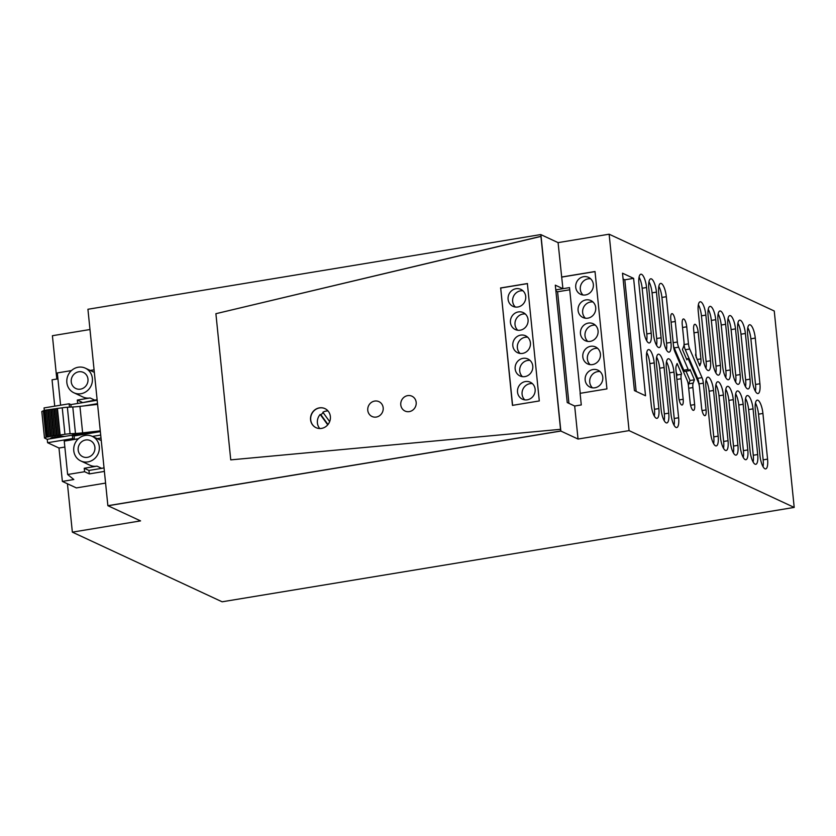 <?xml version="1.0" encoding="UTF-8"?>
<svg xmlns="http://www.w3.org/2000/svg" width="836" height="836" viewBox="0 0 836 836"><rect width="100%" height="100%" fill="white"/><g stroke="black" fill="none" stroke-linecap="round" stroke-linejoin="round"><path stroke-width="1.25" d="M578.042 439.046L629.08 430.624L609.13 234.205L558.082 242.628L562.91 288.702L555.783 289.873L562.91 288.702L555.303 285.16L567.236 402.555L574.677 406.024L578.042 439.046L560.705 430.989L107.875 505.686L87.926 309.268L540.756 234.571L541.08 236.389L215.897 313.699L540.934 236.316L560.705 430.989M512.614 405.439L500.691 288.044L512.604 405.345L500.691 288.044L527.526 283.613M560.674 429.307L560.851 431.062L108.032 505.759L560.851 431.062L540.902 234.634L560.674 429.307L230.746 459.873L215.897 313.699L230.746 459.873L560.674 429.307M558.082 242.628L540.756 234.571M319.571 407.926A10.523 9.833 -65.1 0 0 310.825 416.85A10.523 9.833 -65.1 0 0 316.102 427.719A10.523 9.833 -65.1 0 1 310.825 416.85A10.523 9.833 -65.1 0 1 319.571 407.926A10.523 9.833 -65.1 0 1 324.985 408.626A10.523 9.833 -65.1 0 0 319.571 407.926M633.604 278.367L622.506 273.205L634.43 390.6L645.528 395.762L633.604 278.367L624.805 279.82L623.102 279.025M561.583 277.029L595.013 271.512L606.936 388.907L580.1 393.328L581.281 404.938L574.677 406.024M609.13 234.205L774.251 311.002L794.2 507.421L222.115 601.795L72.356 532.145L140.563 520.891L107.875 505.686M629.08 430.624L794.2 507.421M759.914 383.755A11.694 3.532 -99.4 0 1 758.012 393.537A11.694 3.532 -99.4 0 1 752.306 380.223L747.666 334.546A11.694 3.532 -99.4 0 1 749.568 324.765A11.694 3.532 -99.4 0 1 755.274 338.078L759.914 383.755L755.514 384.487A11.694 3.532 80.6 0 1 755.389 391.311M767.563 459.131A11.694 3.532 -99.4 0 1 765.672 468.902A11.694 3.532 -99.4 0 1 759.966 455.589L755.326 409.912A11.694 3.532 -99.4 0 1 757.217 400.141A11.694 3.532 -99.4 0 1 762.923 413.454L767.563 459.131L763.163 459.852A11.694 3.532 80.6 0 1 763.038 466.676M750.028 379.157A11.694 3.532 -99.4 0 1 748.126 388.939A11.694 3.532 -99.4 0 1 742.431 375.625L737.78 329.948A11.694 3.532 -99.4 0 1 739.682 320.178A11.694 3.532 -99.4 0 1 745.388 333.48L750.028 379.157L745.628 379.889A11.694 3.532 80.6 0 1 745.503 386.713M757.688 454.533A11.694 3.532 -99.4 0 1 755.786 464.304A11.694 3.532 -99.4 0 1 750.08 451.001L745.44 405.314A11.694 3.532 -99.4 0 1 747.342 395.543A11.694 3.532 -99.4 0 1 753.048 408.856L757.688 454.533L753.278 455.254A11.694 3.532 80.6 0 1 753.163 462.089M740.142 374.57A11.694 3.532 -99.4 0 1 738.251 384.341A11.694 3.532 -99.4 0 1 732.545 371.027L727.905 325.35A11.694 3.532 -99.4 0 1 729.797 315.58A11.694 3.532 -99.4 0 1 735.502 328.882L740.142 374.57L735.743 375.291A11.694 3.532 80.6 0 1 735.617 382.115M747.802 449.935A11.694 3.532 -99.4 0 1 745.9 459.706A11.694 3.532 -99.4 0 1 740.194 446.403L735.555 400.726A11.694 3.532 -99.4 0 1 737.457 390.945A11.694 3.532 -99.4 0 1 743.162 404.258L747.802 449.935L743.403 450.667A11.694 3.532 80.6 0 1 743.277 457.491M730.267 369.972A11.694 3.532 -99.4 0 1 728.365 379.743A11.694 3.532 -99.4 0 1 722.659 366.429L718.019 320.752A11.694 3.532 -99.4 0 1 719.921 310.982A11.694 3.532 -99.4 0 1 725.627 324.295L730.267 369.972L725.857 370.693A11.694 3.532 80.6 0 1 725.742 377.517M737.916 445.337A11.694 3.532 -99.4 0 1 736.025 455.118A11.694 3.532 -99.4 0 1 730.319 441.805L725.679 396.128A11.694 3.532 -99.4 0 1 727.571 386.347A11.694 3.532 -99.4 0 1 733.276 399.66L737.916 445.337L733.517 446.069A11.694 3.532 80.6 0 1 733.391 452.893M720.381 365.374A11.694 3.532 -99.4 0 1 718.479 375.145A11.694 3.532 -99.4 0 1 712.774 361.842L708.134 316.154A11.694 3.532 -99.4 0 1 710.036 306.384A11.694 3.532 -99.4 0 1 715.741 319.697L720.381 365.374L715.982 366.095A11.694 3.532 80.6 0 1 715.856 372.929M728.031 440.739A11.694 3.532 -99.4 0 1 726.139 450.52A11.694 3.532 -99.4 0 1 720.433 437.207L715.794 391.53A11.694 3.532 -99.4 0 1 717.696 381.759A11.694 3.532 -99.4 0 1 723.391 395.062L728.031 440.739L723.631 441.471A11.694 3.532 80.6 0 1 723.516 448.295M670.963 342.394A11.694 3.532 -99.4 0 1 669.072 352.165A11.694 3.532 -99.4 0 1 663.366 338.852L658.726 293.175A11.694 3.532 -99.4 0 1 660.618 283.404A11.694 3.532 -99.4 0 1 666.323 296.717L670.963 342.394L666.564 343.115A11.694 3.532 80.6 0 1 666.438 349.939M678.623 417.76A11.694 3.532 -99.4 0 1 676.721 427.541A11.694 3.532 -99.4 0 1 671.015 414.228L666.376 368.551A11.694 3.532 -99.4 0 1 668.277 358.769A11.694 3.532 -99.4 0 1 673.983 372.083L678.623 417.76L674.224 418.491A11.694 3.532 80.6 0 1 674.098 425.315M661.088 337.796A11.694 3.532 -99.4 0 1 659.186 347.567A11.694 3.532 -99.4 0 1 653.48 334.264L648.84 288.577A11.694 3.532 -99.4 0 1 650.742 278.806A11.694 3.532 -99.4 0 1 656.448 292.119L661.088 337.796L656.688 338.517A11.694 3.532 80.6 0 1 656.563 345.352M668.737 413.162A11.694 3.532 -99.4 0 1 666.846 422.943A11.694 3.532 -99.4 0 1 661.14 409.63L656.5 363.953A11.694 3.532 -99.4 0 1 658.392 354.182A11.694 3.532 -99.4 0 1 664.097 367.485L668.737 413.162L664.338 413.893A11.694 3.532 80.6 0 1 664.212 420.717M651.202 333.198A11.694 3.532 -99.4 0 1 649.3 342.969A11.694 3.532 -99.4 0 1 643.595 329.666L638.955 283.989A11.694 3.532 -99.4 0 1 640.857 274.208A11.694 3.532 -99.4 0 1 646.562 287.521L651.202 333.198L646.803 333.93A11.694 3.532 80.6 0 1 646.677 340.754M658.862 408.574A11.694 3.532 -99.4 0 1 656.96 418.345A11.694 3.532 -99.4 0 1 651.254 405.032L646.615 359.355A11.694 3.532 -99.4 0 1 648.517 349.584A11.694 3.532 -99.4 0 1 654.222 362.887L658.862 408.574L654.452 409.295A11.694 3.532 80.6 0 1 654.337 416.119M710.495 360.776A11.694 3.532 -99.4 0 1 708.604 370.547A11.694 3.532 -99.4 0 1 702.898 357.244L698.259 311.567A11.694 3.532 -99.4 0 1 700.15 301.786A11.694 3.532 -99.4 0 1 705.856 315.099L710.495 360.776L706.096 361.507A11.694 3.532 80.6 0 1 705.971 368.331M718.155 436.152A11.694 3.532 -99.4 0 1 716.253 445.922A11.694 3.532 -99.4 0 1 710.548 432.609L705.908 386.932A11.694 3.532 -99.4 0 1 707.81 377.161A11.694 3.532 -99.4 0 1 713.516 390.464L718.155 436.152L713.756 436.873A11.694 3.532 80.6 0 1 713.63 443.697M700.892 358.884A6.792 2.048 -99.4 0 1 700.599 363.66L699.763 365.844L695.51 355.039A6.343 1.912 -99.4 0 0 695.782 350.587L693.692 330.063A6.887 2.08 -99.4 0 1 694.81 324.305A6.887 2.08 -99.4 0 1 698.175 332.143L700.892 358.884L697.046 359.522M685.311 349.741L689.71 349.02L702.021 377.632A6.792 2.048 -99.4 0 1 703.358 383.17L706.075 409.912A6.887 2.08 -99.4 0 1 704.957 415.67A6.887 2.08 -99.4 0 1 701.592 407.832L699.513 387.308A6.343 1.912 -99.4 0 0 698.259 382.146L688.686 359.888A3.772 1.139 -99.4 0 0 687.589 358.665A3.772 1.139 -99.4 0 0 687.14 359.166L686.878 359.856L682.448 349.532L683.702 346.229A6.343 1.912 -99.4 0 0 683.984 341.767L682.249 324.734A6.887 2.08 -99.4 0 1 683.367 318.976A6.887 2.08 -99.4 0 1 686.732 326.813L688.456 343.857L684.057 344.578A6.343 1.912 80.6 0 0 685.311 349.741L697.611 378.363A6.792 2.048 80.6 0 1 698.959 383.891L699.011 384.424M689.71 349.02A6.343 1.912 -99.4 0 1 688.456 343.857M688.697 388.249L692.898 387.549L694.632 404.593A6.887 2.08 -99.4 0 1 693.514 410.351A6.887 2.08 -99.4 0 1 690.149 402.513L688.415 385.469A6.343 1.912 -99.4 0 0 687.171 380.307L674.861 351.684A6.792 2.048 -99.4 0 1 673.523 346.156L670.806 319.415A6.887 2.08 -99.4 0 1 671.925 313.657A6.887 2.08 -99.4 0 1 675.279 321.494L677.369 342.018L673.168 342.718M673.471 345.634A6.343 1.912 80.6 0 0 674.213 347.912L678.623 347.18A6.343 1.912 -99.4 0 1 677.369 342.018M678.623 347.18L688.185 369.439L683.785 370.17A3.772 1.139 80.6 0 0 684.883 371.383L689.282 370.661A3.772 1.139 -99.4 0 1 688.185 369.439M692.898 387.549A6.343 1.912 -99.4 0 1 693.169 383.097L694.434 379.795L689.993 369.47L689.731 370.16A3.772 1.139 -99.4 0 1 689.282 370.661M676.899 379.429L681.1 378.739A6.343 1.912 -99.4 0 1 681.371 374.288L676.972 375.009A6.343 1.912 80.6 0 0 676.637 376.785M681.1 378.739L683.179 399.263A6.887 2.08 -99.4 0 1 682.061 405.021A6.887 2.08 -99.4 0 1 678.707 397.184L675.99 370.442A6.792 2.048 -99.4 0 1 676.282 365.666L677.118 363.482L681.559 373.807M56.806 379.032L52.407 335.717L89.985 329.52M67.444 483.762L72.356 532.145M755.514 384.487L750.874 338.81A11.694 3.532 80.6 0 0 747.792 327.722M763.163 459.852L758.524 414.175A11.694 3.532 80.6 0 0 755.451 403.088M745.628 379.889L740.989 334.212A11.694 3.532 80.6 0 0 737.906 323.124M753.278 455.254L748.638 409.577A11.694 3.532 80.6 0 0 745.566 398.49M735.743 375.291L731.103 329.614A11.694 3.532 80.6 0 0 728.031 318.526M743.403 450.667L738.763 404.979A11.694 3.532 80.6 0 0 735.68 393.892M725.857 370.693L721.217 325.016A11.694 3.532 80.6 0 0 718.145 313.928M733.517 446.069L728.877 400.392A11.694 3.532 80.6 0 0 725.805 389.304M715.982 366.095L711.342 320.418A11.694 3.532 80.6 0 0 708.259 309.33M723.631 441.471L718.991 395.794A11.694 3.532 80.6 0 0 715.919 384.706M666.564 343.115L661.924 297.438A11.694 3.532 80.6 0 0 658.852 286.351M674.224 418.491L669.584 372.814A11.694 3.532 80.6 0 0 666.501 361.727M656.688 338.517L652.049 292.84A11.694 3.532 80.6 0 0 648.966 281.753M664.338 413.893L659.698 368.216A11.694 3.532 80.6 0 0 656.626 357.129M646.803 333.93L642.163 288.242A11.694 3.532 80.6 0 0 639.08 277.165M654.452 409.295L649.812 363.618A11.694 3.532 80.6 0 0 646.74 352.531M706.096 361.507L701.456 315.82A11.694 3.532 80.6 0 0 698.373 304.732M713.756 436.873L709.116 391.196A11.694 3.532 80.6 0 0 706.033 380.108M695.845 353.262L696.304 357.808M674.213 347.912L683.785 370.17M694.434 379.795L690.034 380.516L688.77 383.828A6.343 1.912 80.6 0 0 688.436 385.605M686.022 371.194L690.034 380.516M676.167 372.25L677.15 374.528M47.589 442.714L47.244 439.297L72.324 435.159L74.07 435.964L74.414 439.391L72.669 438.576L47.589 442.714L58.98 448.023L62.376 481.411L76.358 487.91L105.576 483.093M100.351 431.627L74.07 435.964M97.164 400.245L70.882 404.582L69.137 403.778L44.057 407.916L44.298 410.33M57.924 378.854L52.051 379.816L54.727 406.15M97.509 403.673L83.861 405.92M100.696 435.054L92.388 436.423M78.427 438.722L74.414 439.391M58.98 448.023L64.853 447.051M78.365 438.785L64.247 441.115L67.643 474.503L73.819 479.519L62.376 481.411M100.999 438.022L97.175 438.649M104.019 467.742A13.564 12.665 -65.1 0 1 101.72 468.348L88.95 470.449L89.306 473.897L84.593 471.713L67.643 474.503M104.395 471.41L89.306 473.897M71.436 370.588L57.329 372.919L60.6 405.178M94.071 369.825L90.257 370.452M97.091 399.545A13.564 12.665 -65.1 0 1 94.792 400.151L82.074 402.733M70.882 404.582L71.133 407.059M72.324 435.159L72.669 438.576M69.137 403.778L69.482 407.153M88.95 470.449L84.237 468.264L97.007 466.154A13.564 12.665 -65.1 0 1 89.933 465.213L80.81 460.97A13.564 12.665 -65.1 0 0 87.884 461.911A13.564 12.665 -65.1 0 0 99.16 450.353A13.564 12.665 -65.1 0 0 92.253 436.361A13.564 12.665 -65.1 0 0 85.188 435.42A13.564 12.665 -65.1 0 0 73.902 446.978A13.564 12.665 -65.1 0 0 80.81 460.97M84.237 468.264L84.593 471.713M73.882 392.774A13.564 12.665 -65.1 0 0 80.956 393.714A13.564 12.665 -65.1 0 0 92.232 382.156A13.564 12.665 -65.1 0 0 85.335 368.164A13.564 12.665 -65.1 0 0 78.26 367.223A13.564 12.665 -65.1 0 0 66.984 378.781A13.564 12.665 -65.1 0 0 73.882 392.774L83.004 397.016A13.564 12.665 -65.1 0 0 90.079 397.957L77.309 400.057L77.664 403.464M82.032 402.252L77.309 400.057M87.414 457.344A8.893 8.297 -65.1 0 0 94.813 449.768A8.893 8.297 -65.1 0 0 90.288 440.603A8.893 8.297 -65.1 0 0 85.659 439.987A8.893 8.297 -65.1 0 0 78.26 447.563A8.893 8.297 -65.1 0 0 82.785 456.728A8.893 8.297 -65.1 0 0 87.414 457.344M80.486 389.148A8.893 8.297 -65.1 0 0 87.884 381.571A8.893 8.297 -65.1 0 0 83.36 372.407A8.893 8.297 -65.1 0 0 78.73 371.79A8.893 8.297 -65.1 0 0 71.332 379.366A8.893 8.297 -65.1 0 0 75.857 388.531A8.893 8.297 -65.1 0 0 80.486 389.148M97.582 404.363L79.942 406.369A23.398 4.504 174.2 0 1 72.784 406.975L67.371 407.257A9.405 1.808 174.2 0 0 62.24 407.811L44.371 410.288L41.8 411.521L44.496 438.012L47.244 439.36M64.581 436.434L60.923 436.12L52.281 437.541L50.714 438.137L51.539 438.586M77.309 435.431L77.205 434.459M94.332 432.62L83.098 433.905A29.009 5.591 174.2 0 1 74.216 434.647L72.575 434.73L74.916 435.828M72.784 406.975L75.47 433.466A23.398 4.504 174.2 0 0 82.628 432.87L100.278 430.853M75.47 433.466L70.057 433.759A9.405 1.808 174.2 0 0 64.936 434.312L47.056 436.779L44.496 438.012M57.454 408.605L60.14 435.096M56.994 408.396L59.68 434.887M55.688 408.898L58.384 435.389M54.371 409.117L57.057 435.608M53.912 408.898L56.608 435.399M52.605 409.4L55.301 435.901M51.289 409.619L53.974 436.12M50.829 409.41L53.525 435.901M49.533 409.912L52.219 436.402M48.206 410.131L50.902 436.622M47.757 409.922L50.442 436.413M46.45 410.424L49.136 436.914M45.123 410.633L47.819 437.134M44.371 410.288L47.056 436.779M43.367 410.925L46.053 437.427M52.396 437.531L52.48 438.43M580.247 393.307L569.515 287.605L562.91 288.702M569.734 289.779L557.602 291.774L555.898 290.98M568.94 403.349L557.602 291.774M561.729 277.092L595.023 271.606M600.029 371.581A9.353 8.736 -65.1 0 0 597.604 371.633A9.353 8.736 -65.1 0 0 590.143 378.28A9.353 8.736 -65.1 0 0 592.473 387.831M594.898 387.779A9.353 8.736 -65.1 0 0 602.683 379.805A9.353 8.736 -65.1 0 0 597.918 370.16A9.353 8.736 -65.1 0 0 593.037 369.512A9.353 8.736 -65.1 0 0 585.263 377.485A9.353 8.736 -65.1 0 0 590.028 387.131A9.353 8.736 -65.1 0 0 594.898 387.779M597.677 348.372A9.353 8.736 -65.1 0 0 595.242 348.424A9.353 8.736 -65.1 0 0 587.792 355.081A9.353 8.736 -65.1 0 0 590.111 364.632M592.546 364.58A9.353 8.736 -65.1 0 0 600.321 356.606A9.353 8.736 -65.1 0 0 595.556 346.961A9.353 8.736 -65.1 0 0 590.686 346.303A9.353 8.736 -65.1 0 0 582.901 354.276A9.353 8.736 -65.1 0 0 587.666 363.932A9.353 8.736 -65.1 0 0 592.546 364.58M590.603 278.764A9.353 8.736 -65.1 0 0 588.178 278.816A9.353 8.736 -65.1 0 0 580.717 285.463A9.353 8.736 -65.1 0 0 583.047 295.014M585.472 294.962A9.353 8.736 -65.1 0 0 593.246 286.988A9.353 8.736 -65.1 0 0 588.492 277.343A9.353 8.736 -65.1 0 0 583.612 276.695A9.353 8.736 -65.1 0 0 575.837 284.668A9.353 8.736 -65.1 0 0 580.592 294.314A9.353 8.736 -65.1 0 0 585.472 294.962M592.964 301.963A9.353 8.736 -65.1 0 0 590.529 302.015A9.353 8.736 -65.1 0 0 583.068 308.672A9.353 8.736 -65.1 0 0 585.399 318.223M587.823 318.171A9.353 8.736 -65.1 0 0 595.608 310.198A9.353 8.736 -65.1 0 0 590.843 300.542A9.353 8.736 -65.1 0 0 585.973 299.894A9.353 8.736 -65.1 0 0 578.188 307.867A9.353 8.736 -65.1 0 0 582.953 317.513A9.353 8.736 -65.1 0 0 587.823 318.171M595.316 325.173A9.353 8.736 -65.1 0 0 592.891 325.225A9.353 8.736 -65.1 0 0 585.43 331.871A9.353 8.736 -65.1 0 0 587.76 341.422M590.185 341.37A9.353 8.736 -65.1 0 0 597.97 333.397A9.353 8.736 -65.1 0 0 593.205 323.751A9.353 8.736 -65.1 0 0 588.325 323.104A9.353 8.736 -65.1 0 0 580.55 331.077A9.353 8.736 -65.1 0 0 585.315 340.722A9.353 8.736 -65.1 0 0 590.185 341.37M636.144 391.394L624.805 279.82M525.405 381.55A9.353 8.736 -65.1 0 0 517.62 389.524A9.353 8.736 -65.1 0 0 522.385 399.169A9.353 8.736 -65.1 0 0 527.255 399.817A9.353 8.736 -65.1 0 0 535.04 391.844A9.353 8.736 -65.1 0 0 530.275 382.198A9.353 8.736 -65.1 0 0 525.405 381.55M523.043 358.341A9.353 8.736 -65.1 0 0 515.258 366.314A9.353 8.736 -65.1 0 0 520.023 375.96A9.353 8.736 -65.1 0 0 524.904 376.608A9.353 8.736 -65.1 0 0 532.678 368.634A9.353 8.736 -65.1 0 0 527.913 358.989A9.353 8.736 -65.1 0 0 523.043 358.341M520.682 335.131A9.353 8.736 -65.1 0 0 512.907 343.105A9.353 8.736 -65.1 0 0 517.672 352.761A9.353 8.736 -65.1 0 0 522.542 353.409A9.353 8.736 -65.1 0 0 530.327 345.435A9.353 8.736 -65.1 0 0 525.562 335.79A9.353 8.736 -65.1 0 0 520.682 335.131M518.33 311.933A9.353 8.736 -65.1 0 0 510.545 319.906A9.353 8.736 -65.1 0 0 515.31 329.551A9.353 8.736 -65.1 0 0 520.191 330.199A9.353 8.736 -65.1 0 0 527.965 322.226A9.353 8.736 -65.1 0 0 523.2 312.58A9.353 8.736 -65.1 0 0 518.33 311.933M515.969 288.723A9.353 8.736 -65.1 0 0 508.194 296.696A9.353 8.736 -65.1 0 0 512.959 306.342A9.353 8.736 -65.1 0 0 517.829 307A9.353 8.736 -65.1 0 0 525.614 299.027A9.353 8.736 -65.1 0 0 520.849 289.381A9.353 8.736 -65.1 0 0 515.969 288.723M532.386 383.62A9.353 8.736 -65.1 0 0 529.961 383.672A9.353 8.736 -65.1 0 0 522.5 390.318A9.353 8.736 -65.1 0 0 524.83 399.869M530.034 360.41A9.353 8.736 -65.1 0 0 527.61 360.462A9.353 8.736 -65.1 0 0 520.149 367.108A9.353 8.736 -65.1 0 0 522.469 376.66M527.673 337.211A9.353 8.736 -65.1 0 0 525.248 337.253A9.353 8.736 -65.1 0 0 517.787 343.909A9.353 8.736 -65.1 0 0 520.117 353.461M525.321 314.002A9.353 8.736 -65.1 0 0 522.887 314.054A9.353 8.736 -65.1 0 0 515.436 320.7A9.353 8.736 -65.1 0 0 517.756 330.251M522.96 290.792A9.353 8.736 -65.1 0 0 520.535 290.844A9.353 8.736 -65.1 0 0 513.074 297.501A9.353 8.736 -65.1 0 0 515.404 307.052M319.791 428.544A10.523 9.833 114.9 0 1 320.188 414.437L320.951 414.792A10.523 9.833 114.9 0 1 323.281 412.817M329.656 421.616L322.874 412.252A10.523 9.833 114.9 0 1 326.259 411.04A10.523 9.833 -65.1 0 1 327.984 410.915M327.994 424.521L320.951 414.792M327.733 424.845L320.188 414.437M407.665 395.627A8.193 7.649 114.9 0 1 411.929 396.191A8.193 7.649 114.9 0 1 416.098 404.634A8.193 7.649 114.9 0 1 409.295 411.615A8.193 7.649 114.9 0 1 405.021 411.04A8.193 7.649 114.9 0 1 400.862 402.597A8.193 7.649 114.9 0 1 407.665 395.627A8.193 7.649 -65.1 0 0 400.862 402.597A8.193 7.649 -65.1 0 0 405.021 411.04A8.193 7.649 -65.1 0 0 409.295 411.615A8.193 7.649 -65.1 0 0 416.098 404.634A8.193 7.649 -65.1 0 0 411.929 396.191A8.193 7.649 -65.1 0 0 407.665 395.627M374.664 401.071A8.193 7.649 114.9 0 1 378.927 401.635A8.193 7.649 114.9 0 1 383.097 410.079A8.193 7.649 114.9 0 1 376.284 417.06A8.193 7.649 114.9 0 1 372.02 416.485A8.193 7.649 114.9 0 1 367.85 408.041A8.193 7.649 114.9 0 1 374.664 401.071A8.193 7.649 -65.1 0 0 367.85 408.041A8.193 7.649 -65.1 0 0 372.02 416.485A8.193 7.649 -65.1 0 0 376.284 417.06A8.193 7.649 -65.1 0 0 383.097 410.079A8.193 7.649 -65.1 0 0 378.927 401.635A8.193 7.649 -65.1 0 0 374.664 401.071M500.534 287.971L527.37 283.55L539.293 400.946L512.458 405.366L500.691 288.044M319.425 407.853A10.523 9.833 114.9 0 1 324.901 408.585A10.523 9.833 114.9 0 1 330.262 419.442A10.523 9.833 114.9 0 1 321.505 428.408A10.523 9.833 114.9 0 1 316.029 427.677A10.523 9.833 114.9 0 1 310.668 416.83A10.523 9.833 114.9 0 1 319.425 407.853M750.874 338.81L755.274 338.078M758.524 414.175L762.923 413.454M740.989 334.212L745.388 333.48M748.638 409.577L753.048 408.856M731.103 329.614L735.502 328.882M738.763 404.979L743.162 404.258M721.217 325.016L725.627 324.295M728.877 400.392L733.276 399.66M711.342 320.418L715.741 319.697M718.991 395.794L723.391 395.062M661.924 297.438L666.323 296.717M669.584 372.814L673.983 372.083M652.049 292.84L656.448 292.119M659.698 368.216L664.097 367.485M642.163 288.242L646.562 287.521M649.812 363.618L654.222 362.887M701.456 315.82L705.856 315.099M709.116 391.196L713.516 390.464M698.938 363.932L700.599 363.66M693.974 332.832L698.175 332.143M702.052 410.58L706.075 409.912M682.531 327.513L686.732 326.813M702.021 377.632L697.611 378.363M698.959 383.891L703.358 383.17M690.599 405.251L694.632 404.593M671.089 322.184L675.279 321.494M693.169 383.097L688.77 383.828M676.972 375.009L681.371 374.288M683.179 399.263L679.156 399.932M101.72 468.348L97.007 466.154M94.792 400.151L90.079 397.957M79.942 406.369L82.628 432.87M67.371 407.257L70.057 433.759M62.24 407.811L64.936 434.312M686.45 358.853L687.589 358.665M101.26 440.551L92.253 436.361M94.332 372.354L85.335 368.164M52.48 437.51L52.563 438.409"/></g></svg>
